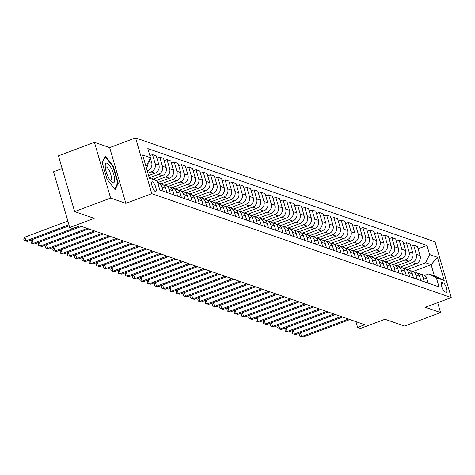 <?xml version="1.0" encoding="UTF-8"?>
<svg xmlns="http://www.w3.org/2000/svg" width="475" height="475" viewBox="0 0 475 475"><rect width="100%" height="100%" fill="white"/><g stroke="black" fill="none" stroke-linecap="round" stroke-linejoin="round"><path stroke-width="0.71" d="M155.331 191.514A5.16 1.562 69.5 0 0 155.741 191.526A5.16 1.562 69.5 0 0 155.604 186.74A5.16 1.562 69.5 0 0 152.528 181.866A5.16 1.562 69.5 0 0 152.119 181.854A5.16 1.562 69.5 0 0 152.255 186.639A5.16 1.562 69.5 0 0 155.331 191.514M62.136 168.566L53.538 171.784L69.736 227.537L72.639 228.54L79.842 225.845L364.8 324.734L357.598 327.429L360.501 328.433L384.982 319.265L404.569 326.064L440.568 312.586L437.683 302.67M94.43 142.334L58.431 155.818L74.628 211.571L110.627 198.087L125.863 203.371L151.78 193.669L135.583 137.916L109.666 147.624L94.43 142.334L110.627 198.087M151.78 193.669L451.25 297.587L435.053 241.834L135.583 137.916M443.395 282.94L442.118 282.494A4.999 1.514 69.5 0 0 441.72 282.483A4.999 1.514 69.5 0 0 441.857 287.12A4.999 1.514 69.5 0 0 444.832 291.84L446.108 292.279A4.999 1.514 69.5 0 0 446.506 292.291A4.999 1.514 69.5 0 0 446.369 287.66A4.999 1.514 69.5 0 0 443.395 282.94L441.222 283.753M429.626 254.588L437.457 257.308L444.202 280.511L436.365 277.792L428.854 273.921L434.37 275.832L431.128 264.682L425.618 262.77L429.626 254.588L426.978 245.468L147.82 148.598L150.468 157.712L146.46 165.9L145.73 165.644M148.966 176.795L157.213 180.916L159.861 190.036L439.013 286.906L436.365 277.792M157.213 180.916L149.376 178.196L142.637 154.993L150.468 157.712M69.736 227.537L94.216 218.369L74.628 211.571M451.25 297.587L425.333 307.295L440.568 312.586M355.923 321.652L357.598 327.429M413.137 271.421L431.128 264.682L437.457 257.308M428.854 273.921L424.484 275.559M407.627 269.509L425.618 262.77M404.035 268.339L416.088 263.827A6.454 5.967 -70.9 0 0 420.096 255.645L417.448 246.525L413.672 245.219L410.851 246.276M400.372 266.992L412.312 262.521A6.454 5.967 -70.9 0 0 416.32 254.333L413.672 245.219M396.779 265.822L408.832 261.309A6.454 5.967 -70.9 0 0 412.84 253.127L410.192 244.007L406.416 242.701L403.596 243.758M393.116 264.474L405.056 260.003A6.454 5.967 -70.9 0 0 409.07 251.815L406.416 242.701M389.524 263.304L401.577 258.792A6.454 5.967 -70.9 0 0 405.585 250.61L402.937 241.49L399.166 240.184L396.34 241.241M385.86 261.957L397.807 257.486A6.454 5.967 -70.9 0 0 401.814 249.298L399.166 240.184M382.274 260.787L394.321 256.274A6.454 5.967 -70.9 0 0 398.329 248.092L395.681 238.973L391.911 237.666L389.084 238.723M378.611 259.439L390.551 254.968A6.454 5.967 -70.9 0 0 394.559 246.78L391.911 237.666M375.018 258.269L387.066 253.757A6.454 5.967 -70.9 0 0 391.073 245.575L388.425 236.455L384.655 235.149L381.829 236.206M371.355 256.922L383.295 252.451A6.454 5.967 -70.9 0 0 387.303 244.263L384.655 235.149M367.763 255.752L379.81 251.239A6.454 5.967 -70.9 0 0 383.824 243.058L381.176 233.938L377.399 232.631L374.579 233.688M364.099 254.404L376.04 249.933A6.454 5.967 -70.9 0 0 380.048 241.745L377.399 232.631M360.507 253.234L372.56 248.722A6.454 5.967 -70.9 0 0 376.568 240.54L373.92 231.42L370.144 230.114L367.323 231.171M356.844 251.887L368.784 247.416A6.454 5.967 -70.9 0 0 372.792 239.228L370.144 230.114M353.252 250.717L365.305 246.204A6.454 5.967 -70.9 0 0 369.312 238.023L366.664 228.902L362.894 227.596L360.068 228.653M349.588 249.369L361.528 244.898A6.454 5.967 -70.9 0 0 365.542 236.71L362.894 227.596M346.002 248.199L358.049 243.687A6.454 5.967 -70.9 0 0 362.057 235.505L359.409 226.385L355.638 225.079L352.812 226.136M342.332 246.852L354.279 242.381A6.454 5.967 -70.9 0 0 358.287 234.193L355.638 225.079M338.746 245.682L350.793 241.169A6.454 5.967 -70.9 0 0 354.801 232.987L352.153 223.868L348.383 222.561L345.557 223.618M335.083 244.334L347.023 239.863A6.454 5.967 -70.9 0 0 351.031 231.675L348.383 222.561M331.491 243.164L343.538 238.652A6.454 5.967 -70.9 0 0 347.546 230.47L344.897 221.35L341.127 220.044L338.301 221.101M327.827 241.817L339.767 237.346A6.454 5.967 -70.9 0 0 343.775 229.158L341.127 220.044M324.235 240.647L336.288 236.134A6.454 5.967 -70.9 0 0 340.296 227.953L337.648 218.833L333.872 217.526L331.051 218.583M320.572 239.299L332.512 234.828A6.454 5.967 -70.9 0 0 336.52 226.64L333.872 217.526M316.979 238.129L329.032 233.617A6.454 5.967 -70.9 0 0 333.04 225.435L330.392 216.315L326.616 215.009L323.796 216.066M313.316 236.782L325.256 232.311A6.454 5.967 -70.9 0 0 329.27 224.123L326.616 215.009M309.724 235.612L321.777 231.099A6.454 5.967 -70.9 0 0 325.785 222.917L323.137 213.797L319.366 212.491L316.54 213.548M306.06 234.264L318.007 229.793A6.454 5.967 -70.9 0 0 322.014 221.605L319.366 212.491M302.474 233.094L314.521 228.582A6.454 5.967 -70.9 0 0 318.529 220.4L315.881 211.28L312.111 209.974L309.284 211.031M298.811 231.747L310.751 227.276A6.454 5.967 -70.9 0 0 314.759 219.088L312.111 209.974M295.218 230.577L307.266 226.064A6.454 5.967 -70.9 0 0 311.273 217.882L308.625 208.763L304.855 207.456L302.029 208.513M291.555 229.229L303.495 224.758A6.454 5.967 -70.9 0 0 307.503 216.57L304.855 207.456M287.963 228.059L300.01 223.547A6.454 5.967 -70.9 0 0 304.024 215.365L301.376 206.245L297.599 204.939L294.779 205.996M284.299 226.712L296.24 222.241A6.454 5.967 -70.9 0 0 300.248 214.053L297.599 204.939M280.707 225.542L292.76 221.029A6.454 5.967 -70.9 0 0 296.768 212.848L294.12 203.727L290.344 202.421L287.523 203.478M277.044 224.194L288.984 219.723A6.454 5.967 -70.9 0 0 292.992 211.535L290.344 202.421M273.452 223.024L285.505 218.512A6.454 5.967 -70.9 0 0 289.512 210.33L286.864 201.21L283.094 199.904L280.268 200.961M269.788 221.677L281.728 217.206A6.454 5.967 -70.9 0 0 285.742 209.018L283.094 199.904M266.202 220.507L278.249 215.994A6.454 5.967 -70.9 0 0 282.257 207.812L279.609 198.692L275.838 197.386L273.012 198.443M262.533 219.159L274.479 214.688A6.454 5.967 -70.9 0 0 278.487 206.5L275.838 197.386M258.946 217.989L270.993 213.477A6.454 5.967 -70.9 0 0 275.001 205.295L272.353 196.175L268.583 194.869L265.757 195.926M255.283 216.642L267.223 212.171A6.454 5.967 -70.9 0 0 271.231 203.983L268.583 194.869M251.691 215.472L263.738 210.959A6.454 5.967 -70.9 0 0 267.746 202.777L265.098 193.658L261.327 192.351L258.501 193.408M248.027 214.124L259.967 209.653A6.454 5.967 -70.9 0 0 263.975 201.465L261.327 192.351M244.435 212.954L256.488 208.442A6.454 5.967 -70.9 0 0 260.496 200.26L257.848 191.14L254.072 189.834L251.251 190.891M240.772 211.607L252.712 207.136A6.454 5.967 -70.9 0 0 256.72 198.948L254.072 189.834M237.179 210.437L249.232 205.924A6.454 5.967 -70.9 0 0 253.24 197.743L250.592 188.623L246.816 187.316L243.996 188.373M233.516 209.089L245.456 204.618A6.454 5.967 -70.9 0 0 249.464 196.43L246.816 187.316M229.924 207.919L241.977 203.407A6.454 5.967 -70.9 0 0 245.985 195.225L243.337 186.105L239.566 184.799L236.74 185.856M226.26 206.572L238.207 202.101A6.454 5.967 -70.9 0 0 242.214 193.913L239.566 184.799M222.674 205.402L234.721 200.889A6.454 5.967 -70.9 0 0 238.729 192.708L236.081 183.588L232.311 182.281L229.484 183.338M219.011 204.054L230.951 199.583A6.454 5.967 -70.9 0 0 234.959 191.395L232.311 182.281M215.418 202.884L227.466 198.372A6.454 5.967 -70.9 0 0 231.473 190.19L228.825 181.07L225.055 179.764L222.229 180.821M211.755 201.537L223.695 197.066A6.454 5.967 -70.9 0 0 227.703 188.878L225.055 179.764M208.163 200.367L220.21 195.854A6.454 5.967 -70.9 0 0 224.224 187.672L221.57 178.553L217.799 177.246L214.979 178.303M204.499 199.019L216.44 194.548A6.454 5.967 -70.9 0 0 220.447 186.36L217.799 177.246M200.907 197.849L212.96 193.337A6.454 5.967 -70.9 0 0 216.968 185.155L214.32 176.035L210.544 174.729L207.723 175.786M197.244 196.502L209.184 192.031A6.454 5.967 -70.9 0 0 213.192 183.843L210.544 174.729M193.652 195.332L205.705 190.819A6.454 5.967 -70.9 0 0 209.713 182.638L207.064 173.518L203.294 172.211L200.468 173.268M189.988 193.984L201.928 189.513A6.454 5.967 -70.9 0 0 205.942 181.325L203.294 172.211M186.402 192.814L198.449 188.302A6.454 5.967 -70.9 0 0 202.457 180.12L199.809 171L196.038 169.694L193.212 170.751M182.732 191.467L194.679 186.996A6.454 5.967 -70.9 0 0 198.687 178.808L196.038 169.694M179.146 190.297L191.193 185.784A6.454 5.967 -70.9 0 0 195.201 177.602L192.553 168.482L188.783 167.176L185.957 168.233M175.483 188.949L187.423 184.478A6.454 5.967 -70.9 0 0 191.431 176.29L188.783 167.176M171.891 187.779L183.938 183.267A6.454 5.967 -70.9 0 0 187.946 175.085L185.297 165.965L181.527 164.659L178.701 165.716M168.227 186.432L180.167 181.961A6.454 5.967 -70.9 0 0 184.175 173.773L181.527 164.659M164.635 185.262L176.688 180.749A6.454 5.967 -70.9 0 0 180.696 172.567L178.048 163.447L174.272 162.141L171.451 163.198M160.972 183.914L172.912 179.443A6.454 5.967 -70.9 0 0 176.92 171.255L174.272 162.141M157.706 182.626L169.433 178.232A6.454 5.967 -70.9 0 0 173.44 170.05L170.792 160.93L167.016 159.624L164.196 160.681M156.275 180.435L165.656 176.926A6.454 5.967 -70.9 0 0 169.664 168.738L167.016 159.624M153.455 178.98L162.177 175.714A6.454 5.967 -70.9 0 0 166.185 167.533L163.537 158.412L159.766 157.106L156.94 158.163M150.391 177.407L158.407 174.408A6.454 5.967 -70.9 0 0 162.414 166.22L159.766 157.106M148.61 175.56L154.921 173.197A6.454 5.967 -70.9 0 0 158.929 165.015L156.281 155.895L152.511 154.589L149.851 155.586M147.897 173.108L151.151 171.891A6.454 5.967 -70.9 0 0 155.159 163.703L152.511 154.589M147.238 170.84L147.666 170.679A6.454 5.967 -70.9 0 0 151.673 162.498L150.355 157.949M145.867 166.119L146.46 165.9M428.076 283.112L426.835 278.849A6.454 5.967 -70.9 0 0 423.189 274.906L419.419 273.6A6.454 5.967 -70.9 0 0 417.572 273.291M426.978 245.468L418.107 248.793M424.3 281.8L423.065 277.537A6.454 5.967 -70.9 0 0 419.419 273.6M420.82 280.594L419.579 276.331A6.454 5.967 -70.9 0 0 415.94 272.389L412.163 271.082A6.454 5.967 -70.9 0 0 410.323 270.774M417.05 279.282L415.809 275.019A6.454 5.967 -70.9 0 0 412.163 271.082M413.565 278.077L412.324 273.814A6.454 5.967 -70.9 0 0 408.684 269.871L404.908 268.565A6.454 5.967 -70.9 0 0 403.067 268.256M409.794 276.765L408.553 272.502A6.454 5.967 -70.9 0 0 404.908 268.565M406.309 275.559L405.074 271.296A6.454 5.967 -70.9 0 0 401.428 267.354L397.658 266.048A6.454 5.967 -70.9 0 0 395.812 265.739M402.539 274.247L401.298 269.984A6.454 5.967 -70.9 0 0 397.658 266.048M399.053 273.042L397.818 268.779A6.454 5.967 -70.9 0 0 394.173 264.836L390.402 263.53A6.454 5.967 -70.9 0 0 388.556 263.221M395.283 271.73L394.048 267.467A6.454 5.967 -70.9 0 0 390.402 263.53M391.804 270.524L390.563 266.261A6.454 5.967 -70.9 0 0 386.917 262.325L383.147 261.012A6.454 5.967 -70.9 0 0 381.3 260.704M388.027 269.212L386.793 264.949A6.454 5.967 -70.9 0 0 383.147 261.012M384.548 268.007L383.307 263.744A6.454 5.967 -70.9 0 0 379.662 259.807L375.891 258.495A6.454 5.967 -70.9 0 0 374.045 258.186M380.772 266.695L379.537 262.432A6.454 5.967 -70.9 0 0 375.891 258.495M377.293 265.489L376.052 261.226A6.454 5.967 -70.9 0 0 372.412 257.29L368.636 255.977A6.454 5.967 -70.9 0 0 366.795 255.669M373.522 264.177L372.281 259.914A6.454 5.967 -70.9 0 0 368.636 255.977M370.037 262.972L368.802 258.709A6.454 5.967 -70.9 0 0 365.156 254.772L361.38 253.46A6.454 5.967 -70.9 0 0 359.539 253.151M366.267 261.66L365.026 257.397A6.454 5.967 -70.9 0 0 361.38 253.46M362.781 260.454L361.546 256.191A6.454 5.967 -70.9 0 0 357.901 252.255L354.13 250.942A6.454 5.967 -70.9 0 0 352.284 250.634M359.011 259.142L357.77 254.879A6.454 5.967 -70.9 0 0 354.13 250.942M355.532 257.937L354.291 253.674A6.454 5.967 -70.9 0 0 350.645 249.737L346.875 248.425A6.454 5.967 -70.9 0 0 345.028 248.116M351.755 256.625L350.52 252.362A6.454 5.967 -70.9 0 0 346.875 248.425M348.276 255.419L347.035 251.156A6.454 5.967 -70.9 0 0 343.389 247.22L339.619 245.908A6.454 5.967 -70.9 0 0 337.772 245.599M344.5 254.107L343.265 249.844A6.454 5.967 -70.9 0 0 339.619 245.908M341.02 252.902L339.779 248.639A6.454 5.967 -70.9 0 0 336.134 244.702L332.363 243.39A6.454 5.967 -70.9 0 0 330.517 243.081M337.25 251.59L336.009 247.327A6.454 5.967 -70.9 0 0 332.363 243.39M333.765 250.384L332.524 246.121A6.454 5.967 -70.9 0 0 328.884 242.185L325.108 240.873A6.454 5.967 -70.9 0 0 323.267 240.564M329.994 249.072L328.753 244.809A6.454 5.967 -70.9 0 0 325.108 240.873M326.509 247.867L325.274 243.604A6.454 5.967 -70.9 0 0 321.628 239.667L317.858 238.355A6.454 5.967 -70.9 0 0 316.012 238.046M322.739 246.555L321.498 242.292A6.454 5.967 -70.9 0 0 317.858 238.355M319.253 245.349L318.018 241.086A6.454 5.967 -70.9 0 0 314.373 237.15L310.603 235.838A6.454 5.967 -70.9 0 0 308.756 235.529M315.483 244.037L314.242 239.774A6.454 5.967 -70.9 0 0 310.603 235.838M312.004 242.832L310.763 238.569A6.454 5.967 -70.9 0 0 307.117 234.632L303.347 233.32A6.454 5.967 -70.9 0 0 301.5 233.011M308.228 241.52L306.992 237.257A6.454 5.967 -70.9 0 0 303.347 233.32M304.748 240.314L303.507 236.051A6.454 5.967 -70.9 0 0 299.862 232.115L296.091 230.803A6.454 5.967 -70.9 0 0 294.245 230.494M300.972 239.002L299.737 234.739A6.454 5.967 -70.9 0 0 296.091 230.803M297.493 237.797L296.252 233.534A6.454 5.967 -70.9 0 0 292.612 229.597L288.836 228.285A6.454 5.967 -70.9 0 0 286.995 227.976M293.722 236.485L292.481 232.222A6.454 5.967 -70.9 0 0 288.836 228.285M290.237 235.279L289.002 231.016A6.454 5.967 -70.9 0 0 285.356 227.08L281.58 225.768A6.454 5.967 -70.9 0 0 279.739 225.459M286.467 233.967L285.226 229.704A6.454 5.967 -70.9 0 0 281.58 225.768M282.981 232.762L281.746 228.499A6.454 5.967 -70.9 0 0 278.101 224.562L274.33 223.25A6.454 5.967 -70.9 0 0 272.484 222.941M279.211 231.45L277.97 227.187A6.454 5.967 -70.9 0 0 274.33 223.25M275.732 230.244L274.491 225.981A6.454 5.967 -70.9 0 0 270.845 222.045L267.075 220.732A6.454 5.967 -70.9 0 0 265.228 220.424M271.955 228.932L270.72 224.669A6.454 5.967 -70.9 0 0 267.075 220.732M268.476 227.727L267.235 223.464A6.454 5.967 -70.9 0 0 263.589 219.527L259.819 218.215A6.454 5.967 -70.9 0 0 257.973 217.906M264.7 226.415L263.465 222.152A6.454 5.967 -70.9 0 0 259.819 218.215M261.22 225.209L259.979 220.946A6.454 5.967 -70.9 0 0 256.334 217.01L252.563 215.697A6.454 5.967 -70.9 0 0 250.717 215.389M257.45 223.897L256.209 219.634A6.454 5.967 -70.9 0 0 252.563 215.697M253.965 222.692L252.724 218.429A6.454 5.967 -70.9 0 0 249.084 214.492L245.308 213.18A6.454 5.967 -70.9 0 0 243.467 212.871M250.194 221.38L248.953 217.117A6.454 5.967 -70.9 0 0 245.308 213.18M246.709 220.174L245.474 215.911A6.454 5.967 -70.9 0 0 241.828 211.975L238.052 210.662A6.454 5.967 -70.9 0 0 236.212 210.354M242.939 218.862L241.698 214.599A6.454 5.967 -70.9 0 0 238.052 210.662M239.453 217.657L238.218 213.394A6.454 5.967 -70.9 0 0 234.573 209.457L230.803 208.145A6.454 5.967 -70.9 0 0 228.956 207.836M235.683 216.345L234.442 212.082A6.454 5.967 -70.9 0 0 230.803 208.145M232.204 215.139L230.963 210.876A6.454 5.967 -70.9 0 0 227.317 206.94L223.547 205.627A6.454 5.967 -70.9 0 0 221.7 205.319M228.428 213.827L227.192 209.564A6.454 5.967 -70.9 0 0 223.547 205.627M224.948 212.622L223.707 208.359A6.454 5.967 -70.9 0 0 220.062 204.422L216.291 203.11A6.454 5.967 -70.9 0 0 214.445 202.801M221.172 211.31L219.937 207.047A6.454 5.967 -70.9 0 0 216.291 203.11M217.692 210.104L216.452 205.841A6.454 5.967 -70.9 0 0 212.812 201.905L209.036 200.592A6.454 5.967 -70.9 0 0 207.195 200.29M213.922 208.792L212.681 204.529A6.454 5.967 -70.9 0 0 209.036 200.592M210.437 207.587L209.202 203.324A6.454 5.967 -70.9 0 0 205.556 199.387L201.78 198.075A6.454 5.967 -70.9 0 0 199.939 197.772M206.667 206.275L205.426 202.012A6.454 5.967 -70.9 0 0 201.78 198.075M203.181 205.069L201.946 200.806A6.454 5.967 -70.9 0 0 198.301 196.87L194.53 195.558A6.454 5.967 -70.9 0 0 192.684 195.255M199.411 203.757L198.17 199.494A6.454 5.967 -70.9 0 0 194.53 195.558M195.932 202.552L194.691 198.289A6.454 5.967 -70.9 0 0 191.045 194.352L187.275 193.04A6.454 5.967 -70.9 0 0 185.428 192.737M192.155 201.24L190.92 196.977A6.454 5.967 -70.9 0 0 187.275 193.04M188.676 200.034L187.435 195.771A6.454 5.967 -70.9 0 0 183.789 191.835L180.019 190.523A6.454 5.967 -70.9 0 0 178.172 190.22M184.9 198.722L183.665 194.459A6.454 5.967 -70.9 0 0 180.019 190.523M181.42 197.517L180.179 193.254A6.454 5.967 -70.9 0 0 176.534 189.317L172.763 188.005A6.454 5.967 -70.9 0 0 170.917 187.702M177.65 196.205L176.409 191.942A6.454 5.967 -70.9 0 0 172.763 188.005M174.165 194.999L172.924 190.736A6.454 5.967 -70.9 0 0 169.284 186.8L165.508 185.487A6.454 5.967 -70.9 0 0 163.667 185.185M170.394 193.687L169.153 189.424A6.454 5.967 -70.9 0 0 165.508 185.487M166.909 192.482L165.674 188.219A6.454 5.967 -70.9 0 0 162.028 184.282L158.252 182.97A6.454 5.967 -70.9 0 0 157.765 182.828M163.139 191.17L161.898 186.907A6.454 5.967 -70.9 0 0 158.252 182.97M146.33 167.723A6.454 5.967 -70.9 0 0 148.141 162.468M434.37 275.832L444.202 280.511M125.863 203.371L109.666 147.624M107.059 179.33L115.098 189.667L118.257 183.219L113.383 166.428L105.343 156.091L102.178 162.539L107.059 179.33M112.896 166.612L113.383 166.428M117.473 183.51L118.257 183.219M342.641 317.045L300.533 332.815L301.625 336.579L348.43 319.052M303.074 337.084L299.862 336.306L303.074 337.084L349.885 319.556M299.862 336.306L299.422 334.798L300.533 332.815M335.386 314.527L293.277 330.297L294.369 334.062L341.175 316.534M295.824 334.566L292.606 333.788L295.824 334.566L342.629 317.039M292.606 333.788L292.167 332.28L293.277 330.297M328.136 312.01L286.021 327.78L287.114 331.544L333.925 314.017M288.568 332.049L285.35 331.271L288.568 332.049L335.374 314.521M285.35 331.271L284.917 329.763L286.021 327.78M320.88 309.492L278.766 325.262L279.864 329.027L326.669 311.499M281.313 329.531L278.095 328.753L281.313 329.531L328.118 312.004M278.095 328.753L277.661 327.245L278.766 325.262M306.369 304.457L264.26 320.227L265.353 323.992L266.802 324.496L313.613 306.969L271.516 322.745L272.608 326.509L319.414 308.982M274.057 327.014L270.845 326.236L274.057 327.014L320.863 309.486M270.845 326.236L270.406 324.728L271.516 322.745M107.089 163.192A10.486 3.171 69.5 0 0 105.23 165.395A10.486 3.171 69.5 0 0 111.376 181.806A10.486 3.171 69.5 0 0 112.777 182.78A10.486 3.171 69.5 0 0 113.703 174.295A10.486 3.171 69.5 0 0 107.089 163.192M110.141 180.316A7.178 2.167 69.5 0 0 110.176 180.334A7.178 2.167 69.5 0 0 110.746 180.346A7.178 2.167 69.5 0 0 110.55 173.696A7.178 2.167 69.5 0 0 106.281 166.921A7.178 2.167 69.5 0 0 105.711 166.903A7.178 2.167 69.5 0 0 105.272 167.325M102.244 162.765L105.207 156.72L112.997 166.737L117.723 183.006L114.701 189.163M266.802 324.496L263.589 323.718L265.353 323.992L312.158 306.464M263.589 323.718L263.15 322.21L264.26 320.227M299.113 301.94L257.005 317.71L258.097 321.474L304.902 303.947M259.552 321.979L256.334 321.201L259.552 321.979L306.357 304.451M256.334 321.201L255.894 319.693L257.005 317.71M284.608 296.905L242.493 312.675L243.592 316.439L245.041 316.944L291.846 299.416L249.749 315.192L250.842 318.957L297.653 301.429M252.296 319.461L249.078 318.683L252.296 319.461L299.102 301.934M249.078 318.683L248.639 317.175L249.749 315.192M245.041 316.944L241.822 316.166L243.592 316.439L290.397 298.912M241.822 316.166L241.389 314.658L242.493 312.675M262.841 289.352L220.732 305.122L221.825 308.887L223.274 309.391L270.085 291.864L227.988 307.64L229.081 311.404L230.529 311.909L277.335 294.381L235.238 310.157L236.336 313.922L283.142 296.394M237.785 314.426L234.567 313.648L237.785 314.426L284.59 296.899M234.567 313.648L234.133 312.14L235.238 310.157M230.529 311.909L227.317 311.131L229.081 311.404L275.886 293.877M227.317 311.131L226.878 309.623L227.988 307.64M223.274 309.391L220.062 308.613L221.825 308.887L268.63 291.359M220.062 308.613L219.622 307.105L220.732 305.122M248.336 284.317L206.221 300.087L207.314 303.852L208.768 304.356L255.574 286.829L213.477 302.605L214.569 306.369L261.375 288.842M216.024 306.874L212.806 306.096L216.024 306.874L262.829 289.346M212.806 306.096L212.367 304.588L213.477 302.605M208.768 304.356L205.55 303.578L207.314 303.852L254.125 286.324M205.55 303.578L205.111 302.07L206.221 300.087M241.08 281.8L198.966 297.57L200.064 301.334L246.869 283.807M201.513 301.839L198.295 301.061L201.513 301.839L248.318 284.311M198.295 301.061L197.861 299.553L198.966 297.57M226.569 276.765L184.46 292.535L185.553 296.299L187.002 296.804L233.807 279.276L191.716 295.052L192.808 298.817L239.614 281.289M194.257 299.321L191.045 298.543L194.257 299.321L241.062 281.794M191.045 298.543L190.606 297.035L191.716 295.052M187.002 296.804L183.789 296.026L185.553 296.299L232.358 278.772M183.789 296.026L183.35 294.518L184.46 292.535M204.808 269.212L162.693 284.982L163.792 288.747L165.241 289.251L212.046 271.724L169.949 287.5L171.042 291.264L172.496 291.769L219.302 274.241L177.205 290.017L178.297 293.782L225.102 276.254M179.752 294.286L176.534 293.508L179.752 294.286L226.557 276.759M176.534 293.508L176.094 292L177.205 290.017M172.496 291.769L169.278 290.991L171.042 291.264L217.847 273.737M169.278 290.991L168.839 289.483L169.949 287.5M165.241 289.251L162.023 288.473L163.792 288.747L210.597 271.219M162.023 288.473L161.589 286.965L162.693 284.982M190.297 264.177L148.188 279.947L149.281 283.712L150.729 284.216L197.535 266.689L155.438 282.465L156.536 286.229L203.342 268.702M157.985 286.734L154.767 285.956L157.985 286.734L204.79 269.206M154.767 285.956L154.333 284.448L155.438 282.465M150.729 284.216L147.517 283.438L149.281 283.712L196.086 266.184M147.517 283.438L147.078 281.93L148.188 279.947M183.041 261.66L140.933 277.43L142.025 281.194L188.83 263.667M143.474 281.699L140.262 280.921L143.474 281.699L190.285 264.171M140.262 280.921L139.822 279.413L140.933 277.43M168.536 256.625L126.421 272.395L127.514 276.159L128.968 276.664L175.774 259.136L133.677 274.912L134.769 278.677L181.575 261.149M136.224 279.181L133.006 278.403L136.224 279.181L183.029 261.654M133.006 278.403L132.567 276.895L133.677 274.912M128.968 276.664L125.75 275.886L127.514 276.159L174.325 258.632M125.75 275.886L125.311 274.378L126.421 272.395M161.28 254.107L119.166 269.877L120.264 273.642L167.069 256.114M121.713 274.146L118.495 273.368L121.713 274.146L168.518 256.619M118.495 273.368L118.061 271.86L119.166 269.877M154.025 251.59L111.91 267.36L113.008 271.124L159.814 253.597M114.457 271.629L111.245 270.851L114.457 271.629L161.263 254.101M111.245 270.851L110.806 269.343L111.91 267.36M146.769 249.072L104.66 264.842L105.753 268.607L152.558 251.079M107.202 269.111L103.989 268.333L107.202 269.111L154.007 251.584M103.989 268.333L103.55 266.825L104.66 264.842M125.008 241.52L82.893 257.29L83.992 261.054L85.441 261.559L132.246 244.031L90.149 259.807L91.242 263.572L92.696 264.076L139.502 246.549L97.405 262.325L98.497 266.089L145.303 248.562M99.952 266.594L96.734 265.816L99.952 266.594L146.757 249.066M96.734 265.816L96.294 264.308L97.405 262.325M92.696 264.076L89.478 263.298L91.242 263.572L138.047 246.044M89.478 263.298L89.039 261.79L90.149 259.807M85.441 261.559L82.222 260.781L83.992 261.054L130.797 243.527M82.222 260.781L81.789 259.273L82.893 257.29M117.752 239.002L75.638 254.772L76.736 258.537L123.542 241.009M78.185 259.041L74.967 258.263L78.185 259.041L124.99 241.514M74.967 258.263L74.533 256.755L75.638 254.772M103.241 233.967L61.132 249.737L62.225 253.502L63.674 254.006L110.485 236.479L68.388 252.255L69.481 256.019L116.286 238.492M70.929 256.524L67.717 255.746L70.929 256.524L117.735 238.996M67.717 255.746L67.278 254.238L68.388 252.255M63.674 254.006L60.462 253.228L62.225 253.502L109.03 235.974M60.462 253.228L60.022 251.72L61.132 249.737M88.736 228.932L46.621 244.702L47.714 248.467L49.168 248.971L95.974 231.444L53.877 247.22L54.969 250.984L101.775 233.457M56.424 251.489L53.206 250.711L56.424 251.489L103.229 233.961M53.206 250.711L52.767 249.203L53.877 247.22M49.168 248.971L45.95 248.193L47.714 248.467L94.525 230.939M45.95 248.193L45.511 246.685L46.621 244.702M81.48 226.415L39.366 242.185L40.464 245.949L87.269 228.422M41.913 246.454L38.695 245.676L41.913 246.454L88.718 228.926M38.695 245.676L38.261 244.168L39.366 242.185M69.225 225.768L32.11 239.667L33.208 243.432L80.014 225.904M34.657 243.936L31.445 243.158L34.657 243.936L81.462 226.409M31.445 243.158L31.006 241.65L32.11 239.667M67.854 221.047L24.86 237.15L25.953 240.914L68.946 224.812M27.402 241.419L24.189 240.641L27.402 241.419L69.225 225.756M24.189 240.641L23.75 239.133L24.86 237.15M412.312 262.521L416.088 263.827M405.056 260.003L408.832 261.309M397.807 257.486L401.577 258.792M390.551 254.968L394.321 256.274M383.295 252.451L387.066 253.757M376.04 249.933L379.81 251.239M368.784 247.416L372.56 248.722M361.528 244.898L365.305 246.204M354.279 242.381L358.049 243.687M347.023 239.863L350.793 241.169M339.767 237.346L343.538 238.652M332.512 234.828L336.288 236.134M325.256 232.311L329.032 233.617M318.007 229.793L321.777 231.099M310.751 227.276L314.521 228.582M303.495 224.758L307.266 226.064M296.24 222.241L300.01 223.547M288.984 219.723L292.76 221.029M281.728 217.206L285.505 218.512M274.479 214.688L278.249 215.994M267.223 212.171L270.993 213.477M259.967 209.653L263.738 210.959M252.712 207.136L256.488 208.442M245.456 204.618L249.232 205.924M238.207 202.101L241.977 203.407M230.951 199.583L234.721 200.889M223.695 197.066L227.466 198.372M216.44 194.548L220.21 195.854M209.184 192.031L212.96 193.337M201.928 189.513L205.705 190.819M194.679 186.996L198.449 188.302M187.423 184.478L191.193 185.784M180.167 181.961L183.938 183.267M172.912 179.443L176.688 180.749M165.656 176.926L169.433 178.232M158.407 174.408L162.177 175.714M151.151 171.891L154.921 173.197M147.137 170.495L147.666 170.679M416.32 254.333L420.096 255.645M423.065 277.537L426.835 278.849M415.809 275.019L419.579 276.331M409.07 251.815L412.84 253.127M408.553 272.502L412.324 273.814M401.814 249.298L405.585 250.61M401.298 269.984L405.074 271.296M394.559 246.78L398.329 248.092M394.048 267.467L397.818 268.779M387.303 244.263L391.073 245.575M386.793 264.949L390.563 266.261M380.048 241.745L383.824 243.058M379.537 262.432L383.307 263.744M372.792 239.228L376.568 240.54M372.281 259.914L376.052 261.226M365.542 236.71L369.312 238.023M365.026 257.397L368.802 258.709M358.287 234.193L362.057 235.505M357.77 254.879L361.546 256.191M351.031 231.675L354.801 232.987M350.52 252.362L354.291 253.674M343.775 229.158L347.546 230.47M343.265 249.844L347.035 251.156M336.52 226.64L340.296 227.953M336.009 247.327L339.779 248.639M329.27 224.123L333.04 225.435M328.753 244.809L332.524 246.121M322.014 221.605L325.785 222.917M321.498 242.292L325.274 243.604M314.759 219.088L318.529 220.4M314.242 239.774L318.018 241.086M307.503 216.57L311.273 217.882M306.992 237.257L310.763 238.569M300.248 214.053L304.024 215.365M299.737 234.739L303.507 236.051M292.992 211.535L296.768 212.848M292.481 232.222L296.252 233.534M285.742 209.018L289.512 210.33M285.226 229.704L289.002 231.016M278.487 206.5L282.257 207.812M277.97 227.187L281.746 228.499M271.231 203.983L275.001 205.295M270.72 224.669L274.491 225.981M263.975 201.465L267.746 202.777M263.465 222.152L267.235 223.464M256.72 198.948L260.496 200.26M256.209 219.634L259.979 220.946M249.464 196.43L253.24 197.743M248.953 217.117L252.724 218.429M242.214 193.913L245.985 195.225M241.698 214.599L245.474 215.911M234.959 191.395L238.729 192.708M234.442 212.082L238.218 213.394M227.703 188.878L231.473 190.19M227.192 209.564L230.963 210.876M220.447 186.36L224.224 187.672M219.937 207.047L223.707 208.359M213.192 183.843L216.968 185.155M212.681 204.529L216.452 205.841M205.942 181.325L209.713 182.638M205.426 202.012L209.202 203.324M198.687 178.808L202.457 180.12M198.17 199.494L201.946 200.806M191.431 176.29L195.201 177.602M190.92 196.977L194.691 198.289M184.175 173.773L187.946 175.085M183.665 194.459L187.435 195.771M176.92 171.255L180.696 172.567M176.409 191.942L180.179 193.254M169.664 168.738L173.44 170.05M169.153 189.424L172.924 190.736M162.414 166.22L166.185 167.533M161.898 186.907L165.674 188.219M155.159 163.703L158.929 165.015M148.639 161.441L151.673 162.498M441.429 282.756L442.118 282.494"/></g></svg>
